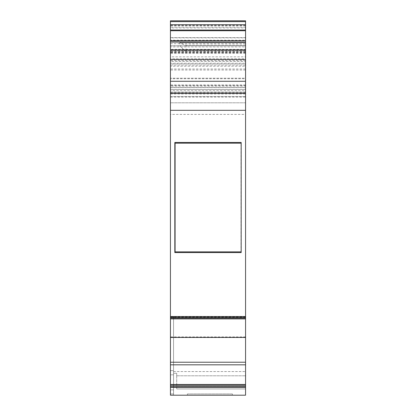 <?xml version="1.0" encoding="UTF-8"?>
<svg xmlns="http://www.w3.org/2000/svg" width="416" height="416" viewBox="0 0 416 416"><rect width="100%" height="100%" fill="white"/><g stroke="black" fill="none" stroke-linecap="round" stroke-linejoin="round"><path stroke-width="0.31" stroke-dasharray="2.08 1.56" d="M232.414 393.947L232.414 395.2L187.34 395.2L232.414 395.2L187.34 395.2L232.414 395.2L232.414 393.947L187.34 393.947L187.34 395.2L187.34 393.947L232.414 393.947M170.44 40.914L170.44 45.692L245.56 45.692L245.56 40.914L170.44 40.83L245.56 40.83L245.56 50.825L170.44 50.825L170.44 56.841L245.56 56.841L245.56 86.018L170.44 86.018L170.44 89.502L245.56 89.502L245.56 27.903L170.44 27.903L170.44 21.616L170.44 49.962L245.56 49.962L245.56 60.585L245.56 50.591L170.44 50.591L170.44 49.379L245.56 49.379L245.56 50.591M245.56 86.018L245.56 59.613L170.44 59.613L245.56 59.613L170.44 59.613L170.44 60.585L170.44 50.591M245.56 58.906L245.56 63.934L170.44 63.934L170.44 58.906L245.56 58.906L245.56 25.631L245.56 89.502L170.44 89.502L170.44 87.62L245.56 87.62M245.56 386.578L245.56 387.431L170.44 387.431L170.44 386.578L245.56 386.578L245.56 317.476L245.56 318.895L170.44 318.895L170.44 317.793L170.44 337.444L245.56 337.444L245.56 336.913L245.56 337.444M170.44 387.431L170.44 395.2L170.44 393.947L170.44 395.2L245.56 395.2L173.571 395.2L245.56 395.2L245.56 316.95L245.56 387.431M245.56 318.583L245.56 317.47L170.44 317.465L170.44 318.583L245.56 318.583L245.56 318.895L170.44 318.895L170.44 317.476L170.44 318.812L245.56 318.812M245.56 316.529L245.56 114.41L170.44 114.41L170.44 316.529L245.56 316.529L245.56 317.47M245.56 114.41L245.56 27.061L170.44 27.061L170.44 40.206L245.56 40.206M170.44 27.061L170.44 20.8L245.56 20.8L245.56 27.061M245.56 49.962L245.56 27.903M245.56 61.49L245.56 59.613L170.44 59.613L170.44 61.49L245.56 61.49L245.56 63.253L170.44 63.253L170.44 66.201L245.56 66.201L245.56 102.804L245.56 78.192L170.44 78.192L245.56 78.192L245.56 92.643L245.56 63.934M170.44 65.068L245.56 65.068L245.56 63.253M245.56 65.068L245.56 66.201M245.56 56.841L245.56 50.825M245.56 49.379L245.56 46.888L170.44 46.888L170.44 45.692M245.56 45.692L245.56 46.888M173.571 371.561L245.56 371.561L173.571 371.561L173.571 373.277L173.571 316.95L173.571 371.561M245.56 316.95L173.571 316.95L245.56 316.95M176.701 375.794L245.56 375.794L176.701 375.794L176.701 386.438L245.56 386.438L176.701 386.438L176.701 373.277L173.571 373.277L173.571 395.2L173.571 316.95L170.44 316.95L173.571 316.95L173.571 393.947L170.44 393.947L170.44 316.95L170.44 393.947L173.571 393.947L173.571 395.2L173.571 373.277L176.701 373.277L176.701 375.794M245.56 336.913L170.44 336.913L170.44 337.444L170.44 336.913L245.56 336.913M245.56 68.999L170.44 68.999L170.44 49.962M170.44 68.999L170.44 87.62M170.44 86.018L170.44 59.124L245.56 59.124M245.56 37.638L170.44 37.638L170.44 87.5L245.56 87.5M245.56 84.895L170.44 84.895L170.44 37.835L245.56 37.835M245.56 40.617L170.44 40.617L170.44 25.631L170.44 37.835M170.44 40.617L170.44 58.906M245.56 70.008L170.44 70.008L170.44 90.766L245.56 90.766M245.56 92.092L170.44 92.092L170.44 78.744L245.56 78.744M170.44 114.41L170.44 78.744M245.56 52.369L170.44 52.369L170.44 102.804L170.44 96.543L245.56 96.543L170.44 96.543L170.44 66.201M245.56 42.708L179.832 42.708L245.56 42.708L179.832 42.708L179.832 45.838L170.44 45.838L170.44 40.206M170.44 97.094L245.56 97.094M174.824 252.574L174.824 142.464L241.176 142.464L241.176 252.574L174.824 252.574L175.089 251.852L241.015 251.852L241.176 252.574M245.56 362.216L170.44 362.216L170.44 337.444M245.56 364.822L170.44 364.822L170.44 384.472L245.56 384.472M170.44 46.888L170.44 49.379M170.44 56.841L170.44 59.124M170.44 50.825L170.44 40.83M170.44 37.638L170.44 27.903M170.44 84.895L170.44 87.5M170.44 70.008L170.44 63.934M170.44 92.092L170.44 90.766M170.44 63.253L170.44 61.49M245.56 45.094L186.092 45.094C182.286 44.21 180.201 43.415 179.832 42.708L179.832 45.838L170.44 45.838L170.44 52.369M170.44 317.47L170.44 316.529M170.44 318.895L170.44 318.583M170.44 364.822L170.44 362.216M170.44 386.578L170.44 384.472M176.701 388.95L176.701 373.277L176.701 388.95L245.56 388.95L176.701 388.95L176.701 386.438L176.701 388.95M170.44 21.616L245.56 21.616L170.44 21.616M245.56 89.502L170.44 89.502L245.56 89.502M170.44 92.643L245.56 92.643L170.44 92.643M245.56 102.804L170.44 102.804L245.56 102.804M245.56 51.215L170.44 51.215M245.56 51.823L170.44 51.823M241.176 142.464L241.015 143.187L175.089 143.187L174.824 142.464M175.089 143.187L175.089 251.852M241.015 251.852L241.015 143.187M173.571 374.832L170.44 374.832L173.571 374.832M170.44 370.599L173.571 370.599L170.44 370.599M173.571 387.395L170.44 387.395L173.571 387.395M173.571 389.912L170.44 389.912L173.571 389.912M173.571 393.947L170.44 393.947L173.571 393.947M245.56 52.723L170.44 52.723M186.092 45.094L186.092 51.823L179.832 45.838L245.56 45.838M245.56 53.352L170.44 53.352M170.44 43.649L245.56 43.649M170.44 317.793L245.56 317.793L170.44 317.793M245.56 85.701L170.44 85.701M245.56 25.158L170.44 25.158M170.44 20.8L245.56 20.8M170.44 93.959L245.56 93.959M170.44 317.564L245.56 317.564L170.44 317.564M245.56 60.564L170.44 60.564M170.44 96.543L245.56 96.543M170.44 385.325L245.56 385.325M245.56 59.337L170.44 59.337M245.56 25.631L170.44 25.631M245.56 317.476L170.44 317.476L245.56 317.476M245.56 60.585L170.44 60.585"/><path stroke-width="0.62" d="M245.56 318.812L245.56 384.472L170.44 384.472L170.44 395.2L245.56 395.2L245.56 386.578L170.44 386.578M245.56 384.472L245.56 386.578M245.56 21.616L245.56 20.8L170.44 20.8L170.44 24.757L245.56 24.757L245.56 21.616L170.44 21.616L245.56 21.616M245.56 24.757L245.56 40.83L170.44 40.83L170.44 49.847L245.56 49.847L245.56 316.529L170.44 316.529L170.44 110.313L245.56 110.313M170.44 40.976L245.56 40.83M245.56 40.976L245.56 49.847M245.56 317.47L245.56 318.583L170.44 318.583L170.44 317.47L245.56 317.465L245.56 316.529M245.56 337.444L170.44 337.444L170.44 318.895L245.56 318.895L245.56 318.583M170.44 384.472L170.44 364.822L245.56 364.822M170.44 337.444L170.44 362.216L245.56 362.216M241.176 142.464L174.824 142.464L174.824 252.574L241.176 252.574L241.176 142.464L241.176 252.574M245.56 93.361L170.44 93.361L170.44 110.313M170.44 93.361L170.44 49.847M170.44 362.216L170.44 364.822M170.44 318.583L170.44 318.895M170.44 316.529L170.44 317.47M170.44 40.83L170.44 24.757M174.824 252.574L175.089 251.852L175.089 143.187L174.824 142.464M175.089 143.187L241.015 143.187M241.015 251.852L175.089 251.852M245.56 30.04L170.44 30.04M245.56 30.727L170.44 30.727M170.44 40.789L245.56 40.789M245.56 385.325L170.44 385.325M170.44 81.276L245.56 81.276M245.56 42.12L170.44 42.12M245.56 20.8L170.44 20.8M170.44 387.431L245.56 387.431"/></g></svg>
